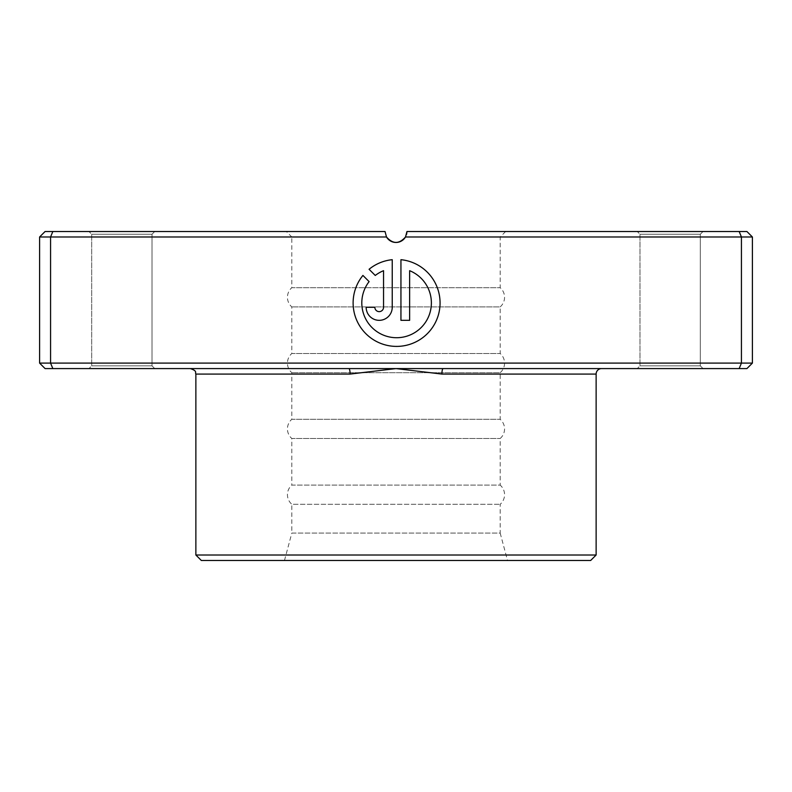 <?xml version="1.0" encoding="UTF-8"?>
<svg xmlns="http://www.w3.org/2000/svg" width="792" height="792" viewBox="0 0 792 792"><rect width="100%" height="100%" fill="white"/><g stroke="black" fill="none" stroke-linecap="round" stroke-linejoin="round"><path stroke-width="0.59" stroke-dasharray="3.96 2.97" d="M284.477 560.488L291.822 533.075L500.178 533.075L500.178 504.286A12.692 12.692 0 0 0 500.178 485.1L291.822 485.1A12.692 12.692 0 0 0 291.822 504.286L500.178 504.286L291.822 504.286L291.822 533.075L500.178 533.075L507.523 560.488L284.477 560.488L507.523 560.488M752.4 363.102L39.6 363.102L45.085 368.587L348.836 368.587A5.485 1.257 90 0 1 350.094 374.072L396 368.587L746.915 368.587L752.4 363.102L752.4 236.986L746.915 231.511L406.969 231.511L505.662 231.511L406.969 231.511L405.494 236.986L500.178 236.986L405.494 236.986A10.969 10.969 0 0 1 386.506 236.986L291.822 236.986L286.338 231.511L385.031 231.511L286.338 231.511M396.594 337.719A34.779 34.779 0 0 1 369.112 281.615L362.924 275.428A43.481 43.481 0 0 0 396.594 346.421A43.481 43.481 0 0 0 440.015 305.118A43.481 43.481 0 0 0 400.94 259.687L400.94 320.334L409.632 320.334L409.632 270.696A34.779 34.779 0 0 1 396.594 337.719M379.2 320.334A13.038 13.038 0 0 0 392.238 307.286L392.238 259.687A43.481 43.481 0 0 0 369.072 269.28L375.26 275.467A34.779 34.779 0 0 1 383.546 270.696L383.546 307.286A4.346 4.346 0 0 1 379.2 311.632A4.346 4.346 0 0 1 374.854 307.286L366.161 307.286A13.038 13.038 0 0 0 379.2 320.334M505.662 231.511L500.178 236.986L500.178 287.714A12.692 12.692 0 0 1 500.178 306.9L291.822 306.9L500.178 306.9L500.178 353.509A12.692 12.692 0 0 1 500.178 372.695L291.822 372.695L500.178 372.695L500.178 419.305A12.692 12.692 0 0 1 500.178 438.491L500.178 485.1L291.822 485.1L291.822 438.491L500.178 438.491L291.822 438.491A12.692 12.692 0 0 1 291.822 419.305L500.178 419.305L291.822 419.305L291.822 372.695A12.692 12.692 0 0 1 291.822 353.509L500.178 353.509L291.822 353.509L291.822 306.9A12.692 12.692 0 0 1 291.822 287.714L500.178 287.714L291.822 287.714L291.822 236.986L386.506 236.986L385.031 231.511L45.085 231.511L39.6 236.986L386.506 236.986M152.005 365.845L154.747 368.587L88.951 368.587L154.747 368.587L88.951 368.587L154.747 368.587L152.005 365.845L91.694 365.845L88.951 368.587L91.694 365.845L152.005 365.845L91.694 365.845L152.005 365.845L152.005 234.254L154.747 231.511L88.951 231.511L154.747 231.511L88.951 231.511L154.747 231.511L152.005 234.254L91.694 234.254L88.951 231.511L91.694 234.254L91.694 365.845L91.694 234.254L152.005 234.254L91.694 234.254L152.005 234.254L152.005 365.845M700.306 365.845L703.048 368.587L637.253 368.587L703.048 368.587L637.253 368.587L703.048 368.587L700.306 365.845L639.995 365.845L637.253 368.587L639.995 365.845L700.306 365.845L639.995 365.845L700.306 365.845L700.306 234.254L703.048 231.511L637.253 231.511L703.048 231.511L637.253 231.511L703.048 231.511L700.306 234.254L639.995 234.254L637.253 231.511L639.995 234.254L639.995 365.845L639.995 234.254L700.306 234.254L639.995 234.254L700.306 234.254L700.306 365.845M39.6 363.102L39.6 236.986M52.836 368.587L50.569 363.102L50.569 236.986L52.836 231.511M406.969 231.511L405.494 236.986L752.4 236.986M739.164 368.587L741.431 363.102L741.431 236.986L739.164 231.511M348.836 368.587L190.387 368.587L396 368.587L441.906 374.072L596.128 374.072M596.128 555.014L195.871 555.014M201.346 560.488L590.654 560.488M405.494 236.986L406.613 234.284M443.164 368.587A5.485 1.257 90 0 0 441.906 374.072M195.871 374.072L350.094 374.072"/><path stroke-width="1.19" d="M443.164 368.587L45.085 368.587L39.6 363.102L752.4 363.102L746.915 368.587L443.164 368.587A5.485 1.257 -90 0 0 441.906 374.072L396 368.587L350.094 374.072L195.871 374.072C194.812 372.448 197.881 371.191 190.387 368.587M596.128 555.014L195.871 555.014L201.346 560.488L590.654 560.488L596.128 555.014L596.128 374.072A5.485 5.485 0 0 1 601.613 368.587M369.112 281.615A34.779 34.779 0 0 0 396.594 337.719A34.779 34.779 0 0 0 409.632 270.696L409.632 320.334L400.94 320.334L400.94 259.687A43.481 43.481 0 0 1 440.015 305.118A43.481 43.481 0 0 1 357.311 321.572A43.481 43.481 0 0 1 362.924 275.428L369.112 281.615M392.238 307.286A13.038 13.038 0 0 1 379.2 320.334A13.038 13.038 0 0 1 366.161 307.286L374.854 307.286A4.346 4.346 0 0 0 379.2 311.632A4.346 4.346 0 0 0 383.546 307.286L383.546 270.696A34.779 34.779 0 0 0 375.26 275.467L369.072 269.28A43.481 43.481 0 0 1 392.238 259.687L392.238 307.286M739.164 368.587L741.431 363.102L741.431 236.986L405.494 236.986C399.158 244.203 392.832 244.203 386.506 236.986L385.031 231.511L386.506 236.986L39.6 236.986L39.6 363.102M195.871 555.014L195.871 374.072M405.494 236.986A10.969 10.969 0 0 1 386.506 236.986C392.842 244.203 399.168 244.203 405.494 236.986L406.969 231.511L746.915 231.511L752.4 236.986L741.431 236.986L739.164 231.511M52.836 368.587L50.569 363.102L50.569 236.986L52.836 231.511L385.031 231.511L386.506 236.986M39.6 236.986L45.085 231.511L52.836 231.511M752.4 363.102L752.4 236.986M406.613 234.284L406.969 231.511M348.836 368.587A5.485 1.257 -90 0 1 350.094 374.072M596.128 374.072L441.906 374.072"/></g></svg>
